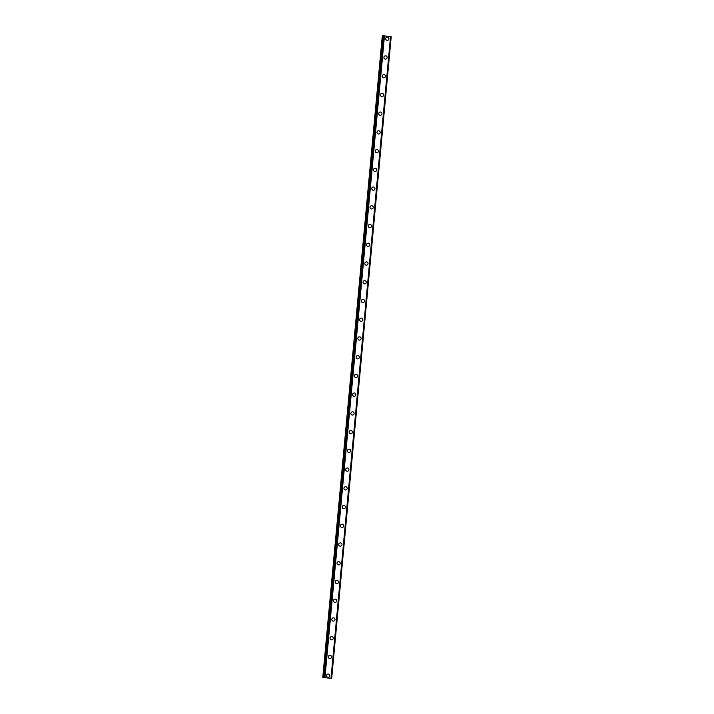 <?xml version="1.0" encoding="UTF-8"?>
<svg xmlns="http://www.w3.org/2000/svg" width="714" height="714" viewBox="0 0 714 714"><rect width="100%" height="100%" fill="white"/><g stroke="black" fill="none" stroke-linecap="round" stroke-linejoin="round"><path stroke-width="1.07" d="M328.627 674.087A1.651 1.615 -74.3 0 1 329.788 675.81A1.651 1.615 -74.3 0 1 327.735 677.265A1.651 1.615 -74.3 0 1 326.575 675.542A1.651 1.615 -74.3 0 1 328.627 674.087A1.651 1.615 -74.3 0 1 329.788 675.81A1.651 1.615 -74.3 0 1 327.735 677.265M330.368 655.354A1.651 1.615 -74.3 0 1 331.528 657.076A1.651 1.615 -74.3 0 1 329.475 658.531A1.651 1.615 -74.3 0 1 328.315 656.809A1.651 1.615 -74.3 0 1 330.368 655.354A1.651 1.615 -74.3 0 1 331.528 657.076A1.651 1.615 -74.3 0 1 329.475 658.531M332.099 636.62A1.651 1.615 -74.3 0 1 333.268 638.343A1.651 1.615 -74.3 0 1 331.216 639.798A1.651 1.615 -74.3 0 1 330.046 638.075A1.651 1.615 -74.3 0 1 332.099 636.62A1.651 1.615 -74.3 0 1 333.268 638.343A1.651 1.615 -74.3 0 1 331.216 639.798M333.84 617.887A1.651 1.615 -74.3 0 1 335 619.609A1.651 1.615 -74.3 0 1 332.947 621.064A1.651 1.615 -74.3 0 1 331.787 619.341A1.651 1.615 -74.3 0 1 333.84 617.887A1.651 1.615 -74.3 0 1 335 619.609A1.651 1.615 -74.3 0 1 332.947 621.064M335.58 599.153A1.651 1.615 -74.3 0 1 336.74 600.876A1.651 1.615 -74.3 0 1 334.688 602.33A1.651 1.615 -74.3 0 1 333.527 600.608A1.651 1.615 -74.3 0 1 335.58 599.153A1.651 1.615 -74.3 0 1 336.74 600.876A1.651 1.615 -74.3 0 1 334.688 602.33M337.32 580.42A1.651 1.615 -74.3 0 1 338.481 582.142A1.651 1.615 -74.3 0 1 336.428 583.597A1.651 1.615 -74.3 0 1 335.268 581.874A1.651 1.615 -74.3 0 1 337.32 580.42A1.651 1.615 -74.3 0 1 338.481 582.142A1.651 1.615 -74.3 0 1 336.428 583.597M339.052 561.686A1.651 1.615 -74.3 0 1 340.221 563.408A1.651 1.615 -74.3 0 1 338.168 564.863A1.651 1.615 -74.3 0 1 336.999 563.141A1.651 1.615 -74.3 0 1 339.052 561.686A1.651 1.615 -74.3 0 1 340.221 563.408A1.651 1.615 -74.3 0 1 338.168 564.863M340.792 542.952A1.651 1.615 -74.3 0 1 341.952 544.675A1.651 1.615 -74.3 0 1 339.9 546.13A1.651 1.615 -74.3 0 1 338.739 544.407A1.651 1.615 -74.3 0 1 340.792 542.952A1.651 1.615 -74.3 0 1 341.952 544.675A1.651 1.615 -74.3 0 1 339.9 546.13M342.533 524.219A1.651 1.615 -74.3 0 1 343.693 525.941A1.651 1.615 -74.3 0 1 341.64 527.396A1.651 1.615 -74.3 0 1 340.48 525.674A1.651 1.615 -74.3 0 1 342.533 524.219A1.651 1.615 -74.3 0 1 343.693 525.941A1.651 1.615 -74.3 0 1 341.64 527.396M344.264 505.485A1.651 1.615 -74.3 0 1 345.433 507.208A1.651 1.615 -74.3 0 1 343.38 508.663A1.651 1.615 -74.3 0 1 342.211 506.94A1.651 1.615 -74.3 0 1 344.273 505.485A1.651 1.615 -74.3 0 1 345.433 507.208A1.651 1.615 -74.3 0 1 343.38 508.663M346.004 486.752A1.651 1.615 -74.3 0 1 347.165 488.474A1.651 1.615 -74.3 0 1 345.112 489.929A1.651 1.615 -74.3 0 1 343.952 488.206A1.651 1.615 -74.3 0 1 346.004 486.752A1.651 1.615 -74.3 0 1 347.174 488.474A1.651 1.615 -74.3 0 1 345.112 489.929M347.745 468.018A1.651 1.615 -74.3 0 1 348.905 469.741A1.651 1.615 -74.3 0 1 346.852 471.195A1.651 1.615 -74.3 0 1 345.692 469.473A1.651 1.615 -74.3 0 1 347.745 468.018A1.651 1.615 -74.3 0 1 348.905 469.741A1.651 1.615 -74.3 0 1 346.852 471.195M349.485 449.284A1.651 1.615 -74.3 0 1 350.645 451.007A1.651 1.615 -74.3 0 1 348.593 452.462A1.651 1.615 -74.3 0 1 347.432 450.739A1.651 1.615 -74.3 0 1 349.485 449.284A1.651 1.615 -74.3 0 1 350.645 451.007A1.651 1.615 -74.3 0 1 348.593 452.462M351.217 430.551A1.651 1.615 -74.3 0 1 352.386 432.273A1.651 1.615 -74.3 0 1 350.333 433.728A1.651 1.615 -74.3 0 1 349.164 431.997A1.651 1.615 -74.3 0 1 351.217 430.551A1.651 1.615 -74.3 0 1 352.386 432.273A1.651 1.615 -74.3 0 1 350.333 433.728M352.957 411.817A1.651 1.615 -74.3 0 1 354.117 413.54A1.651 1.615 -74.3 0 1 352.064 414.995A1.651 1.615 -74.3 0 1 350.904 413.263A1.651 1.615 -74.3 0 1 352.957 411.817A1.651 1.615 -74.3 0 1 354.117 413.54A1.651 1.615 -74.3 0 1 352.064 414.986M354.697 393.084A1.651 1.615 -74.3 0 1 355.858 394.806A1.651 1.615 -74.3 0 1 353.805 396.252A1.651 1.615 -74.3 0 1 352.645 394.53A1.651 1.615 -74.3 0 1 354.697 393.084A1.651 1.615 -74.3 0 1 355.858 394.806A1.651 1.615 -74.3 0 1 353.805 396.261M356.438 374.35A1.651 1.615 -74.3 0 1 357.598 376.073A1.651 1.615 -74.3 0 1 355.545 377.519A1.651 1.615 -74.3 0 1 354.385 375.796A1.651 1.615 -74.3 0 1 356.438 374.35A1.651 1.615 -74.3 0 1 357.598 376.073A1.651 1.615 -74.3 0 1 355.545 377.519M358.169 355.617A1.651 1.615 -74.3 0 1 359.338 357.339A1.651 1.615 -74.3 0 1 357.277 358.785A1.651 1.615 -74.3 0 1 356.116 357.062A1.651 1.615 -74.3 0 1 358.169 355.617A1.651 1.615 -74.3 0 1 359.338 357.339A1.651 1.615 -74.3 0 1 357.277 358.785M359.91 336.883A1.651 1.615 -74.3 0 1 361.07 338.606A1.651 1.615 -74.3 0 1 359.017 340.051A1.651 1.615 -74.3 0 1 357.857 338.329A1.651 1.615 -74.3 0 1 359.91 336.883A1.651 1.615 -74.3 0 1 361.07 338.606A1.651 1.615 -74.3 0 1 359.017 340.051M361.65 318.149A1.651 1.615 -74.3 0 1 362.81 319.872A1.651 1.615 -74.3 0 1 360.757 321.318A1.651 1.615 -74.3 0 1 359.597 319.595A1.651 1.615 -74.3 0 1 361.65 318.149A1.651 1.615 -74.3 0 1 362.81 319.872A1.651 1.615 -74.3 0 1 360.757 321.318M363.381 299.416A1.651 1.615 -74.3 0 1 364.551 301.138A1.651 1.615 -74.3 0 1 362.498 302.584A1.651 1.615 -74.3 0 1 361.329 300.862A1.651 1.615 -74.3 0 1 363.381 299.416A1.651 1.615 -74.3 0 1 364.551 301.138A1.651 1.615 -74.3 0 1 362.498 302.584M365.122 280.682A1.651 1.615 -74.3 0 1 366.282 282.405A1.651 1.615 -74.3 0 1 364.229 283.851A1.651 1.615 -74.3 0 1 363.069 282.128A1.651 1.615 -74.3 0 1 365.122 280.682A1.651 1.615 -74.3 0 1 366.282 282.405A1.651 1.615 -74.3 0 1 364.229 283.851M366.862 261.949A1.651 1.615 -74.3 0 1 368.022 263.671A1.651 1.615 -74.3 0 1 365.97 265.117A1.651 1.615 -74.3 0 1 364.809 263.395A1.651 1.615 -74.3 0 1 366.862 261.949A1.651 1.615 -74.3 0 1 368.022 263.671A1.651 1.615 -74.3 0 1 365.97 265.117M368.602 243.215A1.651 1.615 -74.3 0 1 369.763 244.938A1.651 1.615 -74.3 0 1 367.71 246.384A1.651 1.615 -74.3 0 1 366.55 244.661A1.651 1.615 -74.3 0 1 368.602 243.215A1.651 1.615 -74.3 0 1 369.763 244.938A1.651 1.615 -74.3 0 1 367.71 246.384M370.334 224.482A1.651 1.615 -74.3 0 1 371.503 226.204A1.651 1.615 -74.3 0 1 369.441 227.65A1.651 1.615 -74.3 0 1 368.281 225.927A1.651 1.615 -74.3 0 1 370.334 224.482A1.651 1.615 -74.3 0 1 371.503 226.204A1.651 1.615 -74.3 0 1 369.45 227.65M372.074 205.748A1.651 1.615 -74.3 0 1 373.235 207.471A1.651 1.615 -74.3 0 1 371.182 208.916A1.651 1.615 -74.3 0 1 370.022 207.194A1.651 1.615 -74.3 0 1 372.074 205.748A1.651 1.615 -74.3 0 1 373.235 207.471A1.651 1.615 -74.3 0 1 371.182 208.916M373.815 187.014A1.651 1.615 -74.3 0 1 374.975 188.737A1.651 1.615 -74.3 0 1 372.922 190.183A1.651 1.615 -74.3 0 1 371.762 188.46A1.651 1.615 -74.3 0 1 373.815 187.014A1.651 1.615 -74.3 0 1 374.975 188.737A1.651 1.615 -74.3 0 1 372.922 190.183M375.546 168.281A1.651 1.615 -74.3 0 1 376.715 170.003A1.651 1.615 -74.3 0 1 374.663 171.449A1.651 1.615 -74.3 0 1 373.493 169.727A1.651 1.615 -74.3 0 1 375.546 168.281A1.651 1.615 -74.3 0 1 376.715 170.003A1.651 1.615 -74.3 0 1 374.663 171.449M377.287 149.547A1.651 1.615 -74.3 0 1 378.447 151.27A1.651 1.615 -74.3 0 1 376.394 152.716A1.651 1.615 -74.3 0 1 375.234 150.993A1.651 1.615 -74.3 0 1 377.287 149.547A1.651 1.615 -74.3 0 1 378.447 151.27A1.651 1.615 -74.3 0 1 376.394 152.716M379.027 130.814A1.651 1.615 -74.3 0 1 380.187 132.536A1.651 1.615 -74.3 0 1 378.134 133.982A1.651 1.615 -74.3 0 1 376.974 132.26A1.651 1.615 -74.3 0 1 379.027 130.814A1.651 1.615 -74.3 0 1 380.187 132.536A1.651 1.615 -74.3 0 1 378.134 133.982M380.767 112.08A1.651 1.615 -74.3 0 1 381.928 113.803A1.651 1.615 -74.3 0 1 379.875 115.249A1.651 1.615 -74.3 0 1 378.715 113.526A1.651 1.615 -74.3 0 1 380.767 112.08A1.651 1.615 -74.3 0 1 381.928 113.803A1.651 1.615 -74.3 0 1 379.875 115.249M382.499 93.347A1.651 1.615 -74.3 0 1 383.668 95.069A1.651 1.615 -74.3 0 1 381.615 96.515A1.651 1.615 -74.3 0 1 380.446 94.792A1.651 1.615 -74.3 0 1 382.499 93.347A1.651 1.615 -74.3 0 1 383.668 95.069A1.651 1.615 -74.3 0 1 381.615 96.515M384.239 74.613A1.651 1.615 -74.3 0 1 385.399 76.336A1.651 1.615 -74.3 0 1 383.347 77.781A1.651 1.615 -74.3 0 1 382.186 76.059A1.651 1.615 -74.3 0 1 384.239 74.613A1.651 1.615 -74.3 0 1 385.399 76.336A1.651 1.615 -74.3 0 1 383.347 77.781M385.979 55.879A1.651 1.615 -74.3 0 1 387.14 57.602A1.651 1.615 -74.3 0 1 385.087 59.048A1.651 1.615 -74.3 0 1 383.927 57.325A1.651 1.615 -74.3 0 1 385.979 55.879A1.651 1.615 -74.3 0 1 387.14 57.602A1.651 1.615 -74.3 0 1 385.087 59.048M387.711 37.146A1.651 1.615 -74.3 0 1 388.88 38.868A1.651 1.615 -74.3 0 1 386.827 40.314A1.651 1.615 -74.3 0 1 385.658 38.592A1.651 1.615 -74.3 0 1 387.72 37.146A1.651 1.615 -74.3 0 1 388.88 38.868A1.651 1.615 -74.3 0 1 386.827 40.314M387.818 36.307L387.345 36.244M387.693 36.271L387.149 36.253M387.916 36.316L386.917 36.182M386.577 36.2L385.846 36.128M386.417 36.146L385.569 36.075M391.12 36.664L382.311 35.7L391.21 36.673L331.689 678.3M391.192 36.673L331.662 678.3L391.192 36.673M383.311 35.977L323.781 677.604L331.591 678.291M382.311 35.7L322.79 677.327L323.79 677.488M384.31 36.119L324.79 677.747M384.391 36.128L324.87 677.756M384.444 36.128L324.924 677.756M390.531 36.646L331.01 678.273L390.567 36.646M390.612 36.646L331.091 678.273M382.543 35.762L323.023 677.399M382.668 35.789L323.147 677.416M383.4 36.003L323.879 677.631M383.463 36.012L323.942 677.64L383.472 36.012M383.552 36.021L324.031 677.648M383.302 35.977L323.781 677.604"/></g></svg>
